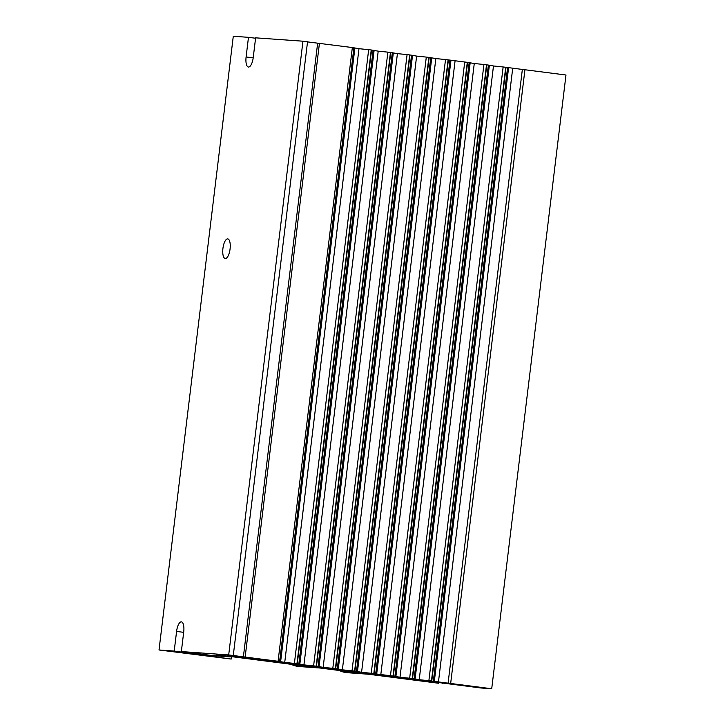 <?xml version="1.0" encoding="UTF-8"?>
<svg xmlns="http://www.w3.org/2000/svg" width="725" height="725" viewBox="0 0 725 725"><rect width="100%" height="100%" fill="white"/><g stroke="black" fill="none" stroke-linecap="round" stroke-linejoin="round"><path stroke-width="1.09" d="M174.208 651.059L159.02 649.981L231.203 659.052L174.208 651.059L176.583 631.421A9.896 3.58 97.3 0 1 181.413 621.86A9.896 3.58 97.3 0 1 183.724 631.928L181.35 651.567L213.368 655.681L230.342 656.886L216.621 655.128L223.762 655.636L438.752 683.276L227.342 655.889L236.268 656.524L480.992 687.989L491.713 688.75L565.98 75.019L524.927 69.745L450.66 683.476L448.086 683.168L522.353 69.437L524.927 69.745M227.686 238.888A9.896 3.58 -82.7 0 0 222.938 248.349A9.896 3.58 -82.7 0 0 225.239 258.517A9.896 3.58 -82.7 0 0 225.312 258.526A9.896 3.58 -82.7 0 0 230.061 249.065A9.896 3.58 -82.7 0 0 227.759 238.897A9.896 3.58 -82.7 0 0 227.686 238.888M442.386 683.022L442.332 683.53M449.953 60.13L375.686 673.86L374.127 673.634L448.394 59.903L467.29 62.332L393.022 676.062L390.449 675.763L464.716 62.033M445.513 59.559L448.077 59.858L373.81 673.588L371.236 673.289L445.513 59.559L435.843 58.571L361.576 672.293L371.236 673.289M430.741 57.665L356.473 671.395L354.915 671.16L429.191 57.429L435.843 58.571M426.3 57.094L428.865 57.393L354.597 671.123L352.024 670.815L426.3 57.094L416.63 56.097L342.363 669.827L352.024 670.815M411.528 55.191L337.261 668.921L335.702 668.695L409.978 54.964L416.63 56.097M407.087 54.62L409.652 54.919L335.385 668.649L332.811 668.35L407.087 54.62L397.418 53.623L323.151 667.353L332.811 668.35M392.316 52.726L318.048 666.447L316.49 666.221L390.766 52.49L397.418 53.623M387.875 52.146L390.44 52.454L316.173 666.184L313.608 665.876L387.875 52.146L378.205 51.158L303.938 664.888L313.608 665.876M373.103 50.252L298.836 663.982L297.286 663.756L371.553 50.025L378.205 51.158M368.663 49.681L371.236 49.98L296.96 663.71L294.395 663.411L368.663 49.681L358.993 48.684L284.726 662.414L294.395 663.411M353.891 47.777L279.623 661.508L278.074 661.282L352.341 47.551L358.993 48.684M503.141 66.972L505.715 67.271L431.447 681.002L428.874 680.702L503.141 66.972L493.48 65.975L419.213 679.706L428.874 680.702M488.378 65.069L414.111 678.799L412.552 678.573L486.819 64.842L493.48 65.975M483.928 64.498L486.502 64.806L412.235 678.528L409.661 678.228L483.928 64.498L474.268 63.51L400.001 677.241L409.661 678.228M469.166 62.604L394.898 676.334L393.34 676.099L467.607 62.377L474.268 63.51M507.591 67.543L433.323 681.273L431.765 681.047L506.032 67.316L522.353 69.437M394.898 676.334L400.001 677.241M375.686 673.86L390.449 675.763M356.473 671.395L361.576 672.293M337.261 668.921L342.363 669.827M318.048 666.447L323.151 667.353M298.836 663.982L303.938 664.888M279.623 661.508L284.726 662.414M414.111 678.799L419.213 679.706M433.323 681.273L448.086 683.168M278.074 661.282L228.692 654.929L302.959 41.207L255.617 37.836L253.243 57.474A9.896 3.58 97.3 0 1 248.412 67.035A9.896 3.58 97.3 0 1 246.101 56.967L248.476 37.328L255.572 38.244M352.341 47.551L307.527 41.896M245.159 657.049L319.426 43.319M243.373 656.923L317.641 43.192M233.269 655.518L307.536 41.787L302.959 41.207M228.692 654.929L181.35 651.567M248.476 37.328L233.287 36.25L159.02 649.981M231.203 659.052L231.502 656.632M491.713 688.75L450.66 683.476M368.345 674.223L346.26 672.619A24.732 23.055 94.1 0 0 347.511 672.746L346.26 672.619A24.732 23.055 94.1 0 1 339.345 670.498M291.142 664.299A24.732 23.055 94.1 0 0 298.093 666.42A24.732 23.055 94.1 0 0 299.316 666.547L320.142 668.024M176.583 631.421L183.679 632.336M470.144 62.975L395.868 676.706M450.932 60.51L376.665 674.232M455.055 61.036L380.788 674.767M431.719 58.036L357.452 671.767M412.507 55.571L338.24 669.293M393.294 53.097L319.027 666.828M374.082 50.623L299.815 664.354M354.869 48.158L280.602 661.889M489.357 65.449L415.081 679.18M508.569 67.914L434.293 681.645M512.693 68.449L438.426 682.18M253.188 57.882L246.101 56.967M346.514 672.646L339.2 670.48M298.319 666.447L290.997 664.281"/></g></svg>
